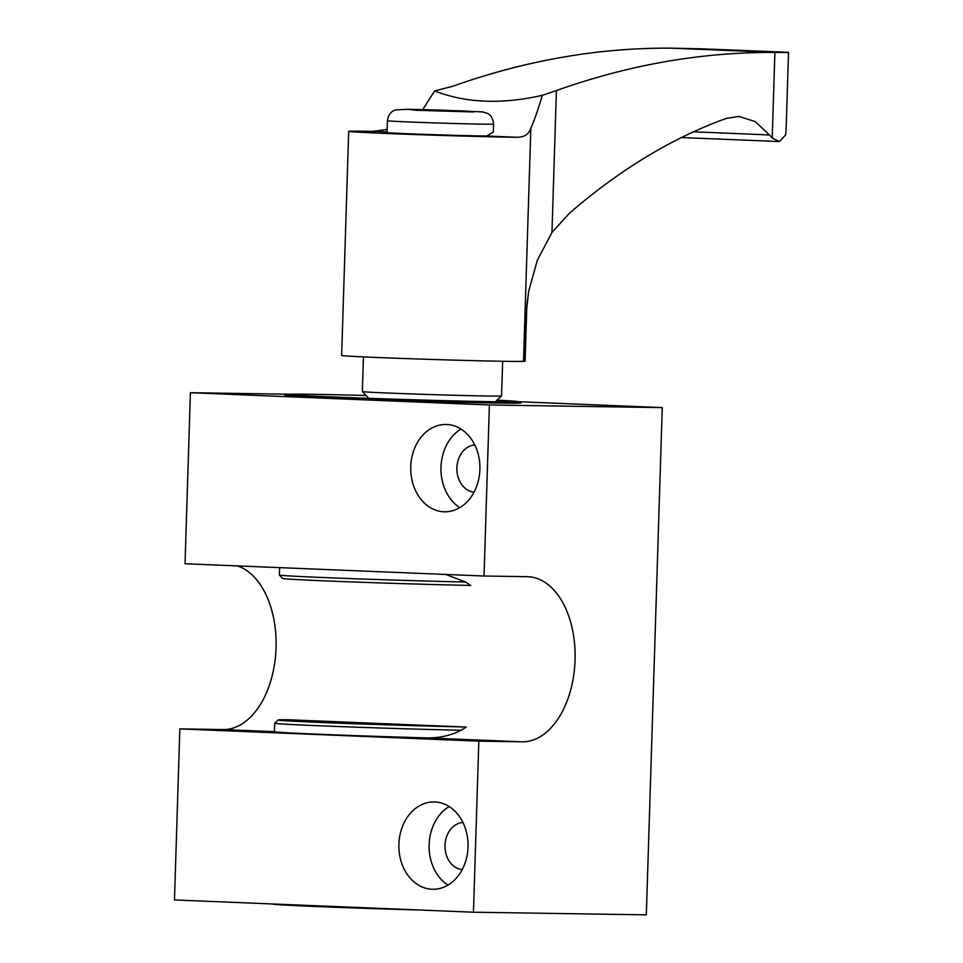 <?xml version="1.0" encoding="UTF-8"?>
<svg xmlns="http://www.w3.org/2000/svg" width="963" height="963" viewBox="0 0 963 963"><rect width="100%" height="100%" fill="white"/><g stroke="black" fill="none" stroke-linecap="round" stroke-linejoin="round"><path stroke-width="1.44" d="M279.595 567.628L279.354 574.995A118.028 1.469 1.8 0 0 279.366 575.019A118.028 1.469 1.8 0 0 343.887 578.342A118.028 1.469 1.8 0 0 465.731 582.049L470.702 585.504L467.97 585.384A114.693 1.432 1.8 0 0 470.63 585.444M463.528 726.945A114.693 1.432 -178.2 0 1 341.961 723.285A114.693 1.432 -178.2 0 1 278.151 719.975A114.693 1.432 -178.2 0 1 287.54 719.722L466.248 727.053L461.072 730.279C450.239 735.888 437.864 738.392 423.937 737.802A118.028 1.469 -178.2 0 1 274.431 731.687L274.696 723.225A118.028 1.469 -178.2 0 1 274.708 723.213A118.028 1.469 -178.2 0 0 338.579 726.535A118.028 1.469 -178.2 0 0 461.072 730.279M284.735 719.722L287.54 719.722M366.072 395.504A114.693 1.432 1.8 0 0 288.382 394.397A114.693 1.432 1.8 0 0 365.35 398.188A114.693 1.432 1.8 0 0 493.802 401.74A114.693 1.432 1.8 0 0 517.637 401.607A114.693 1.432 1.8 0 0 497.064 400.163M518.503 402.534A118.028 1.469 -178.2 0 1 520.947 402.907A118.028 1.469 -178.2 0 1 496.402 403.04A118.028 1.469 -178.2 0 1 364.905 399.392A118.028 1.469 -178.2 0 1 285 395.492A118.028 1.469 -178.2 0 1 287.456 395.275M366.024 395.456L355.299 395.227M290.068 394.228L190.409 392.711L185.028 563.752L484.028 576.018L527.243 576.681A82.625 50.413 92.3 0 1 528.025 576.705A82.625 50.413 92.3 0 1 575.043 660.666A82.625 50.413 92.3 0 1 522.054 741.823L478.84 741.161L473.459 912.214L646.317 914.85L662.255 407.614L489.397 404.978L190.409 392.711M662.255 407.614L517.709 401.679M420.386 910.035A114.693 1.432 -178.2 0 1 272.373 904.04L272.3 903.956M279.366 575.019L282.604 578.462A114.693 1.432 1.8 0 0 347.691 581.772A114.693 1.432 1.8 0 0 467.97 585.384M445.676 574.442L465.731 582.049M274.431 731.663L223.055 729.557A82.625 50.413 92.3 0 0 275.623 655.201A82.625 50.413 92.3 0 0 237.271 565.895M473.459 912.214L174.472 899.948L179.84 728.895L478.84 741.161M434.831 801.962A43.672 34.596 90.9 0 1 468.042 846.585A43.672 34.596 90.9 0 1 432.784 889.27A43.672 34.596 90.9 0 1 432.086 889.258A43.672 34.596 90.9 0 1 398.875 844.635A43.672 34.596 90.9 0 1 434.12 801.938A43.672 34.596 90.9 0 1 434.831 801.962M223.055 729.557L179.84 728.895M446.688 424.478A43.672 34.596 90.9 0 1 479.899 469.101A43.672 34.596 90.9 0 1 444.653 511.798A43.672 34.596 90.9 0 1 443.943 511.774A43.672 34.596 90.9 0 1 410.732 467.151A43.672 34.596 90.9 0 1 445.977 424.466A43.672 34.596 90.9 0 1 446.688 424.478M489.397 404.978L484.028 576.018M461.036 429.089A43.672 34.596 -89.1 0 0 440.97 468.066A43.672 34.596 -89.1 0 0 459.845 507.633M474.795 445.014A23.606 18.706 -89.1 0 0 456.871 468.307A23.606 18.706 -89.1 0 0 474.085 492.129M462.938 822.486A23.606 18.706 -89.1 0 0 445.002 845.779A23.606 18.706 -89.1 0 0 462.216 869.613M449.179 806.573A43.672 34.596 -89.1 0 0 429.113 845.538A43.672 34.596 -89.1 0 0 447.976 885.105M387.138 129.463L373.102 131.353A91.473 1.144 1.8 0 0 348.69 131.365A91.473 1.144 1.8 0 0 414.608 134.531A91.473 1.144 1.8 0 0 517.324 137.276C524.426 137.155 528.928 134.146 530.842 128.26L523.511 361.366A119.207 1.481 1.8 0 1 524.871 361.318L526.532 308.485L528.651 291.308L537.378 260.13L551.955 232.456L556.409 90.57C628.466 64.882 700.932 52.158 773.819 52.411L774.902 52.423L772.218 138.01L779.368 141.573L785.519 135.109L786.097 130.174L788.528 52.363A65.568 0.819 -178.2 0 1 774.902 52.423M422.721 109.601L434.674 90.919C465.635 103.077 501.53 104.546 542.35 95.337C537.932 110.023 534.092 120.989 530.842 128.26M493.574 124.095L493.333 132.075L486.736 136.012A53.109 0.662 1.8 0 1 427.006 134.459A53.109 0.662 1.8 0 1 387.042 132.569L387.403 120.76A53.109 0.662 -178.2 0 0 440.476 123.083A53.109 0.662 -178.2 0 0 493.574 124.095C492.875 115.416 487.314 113.249 487.531 113.417L482.788 111.925L440.019 110.095L407.975 109.288L395.492 109.914L393.446 110.829C394.276 110.444 388.751 112.045 387.403 120.76M457.052 111.299L421.975 110.131L457.052 111.299M693.131 131.799A459.134 5.718 -178.2 0 1 769.497 134.989L755.269 121.579L738.97 116.451L726.475 118.341C672.379 137.829 619.979 169.5 569.302 213.341L551.955 232.456M769.497 134.989L772.218 138.01M705.205 48.957A500.916 6.235 -178.2 0 1 788.528 52.363L705.205 48.957A65.568 0.819 -178.2 0 0 671.091 48.162L670.007 48.15C597.83 47.777 525.365 60.488 452.61 86.309L434.674 90.919M526.532 308.485A92.063 1.144 -178.2 0 0 526.761 308.413L525.1 361.245A92.063 1.144 -178.2 0 1 524.871 361.318M542.35 95.337L556.409 90.57M348.69 131.365L341.648 355.479A91.473 1.144 1.8 0 0 426.32 359.271A91.473 1.144 1.8 0 0 523.511 361.366M495.476 401.655L501.567 395.937A69.637 0.867 -178.2 0 1 501.567 395.937A69.637 0.867 -178.2 0 1 431.942 394.613A69.637 0.867 -178.2 0 1 362.365 391.568A69.637 0.867 -178.2 0 1 362.365 391.556L363.448 356.9M522.054 741.823L423.937 737.802M517.324 137.276L486.736 136.012M387.054 131.931L373.102 131.353M408.168 109.288L466.068 111.022L473.567 111.973L415.655 110.251L408.168 109.288M670.007 48.15A461.939 5.754 -178.2 0 1 773.819 52.411M288.382 394.397L286.878 395.817M517.637 401.607L519.045 403.112M278.151 719.975L274.708 723.213M779.236 141.561L681.118 137.528M501.567 395.925L502.662 361.281M368.083 397.647L362.365 391.568M526.761 308.413L528.651 291.308"/></g></svg>
